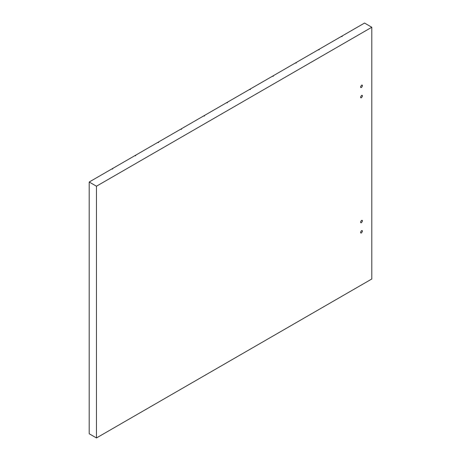 <?xml version="1.0" encoding="UTF-8"?>
<svg xmlns="http://www.w3.org/2000/svg" width="461" height="461" viewBox="0 0 461 461"><rect width="100%" height="100%" fill="white"/><g stroke="black" fill="none" stroke-linecap="round" stroke-linejoin="round"><path stroke-width="0.69" d="M360.496 222.11L361.51 220.364L362.219 220.289L362.519 220.946L361.51 222.692L360.796 222.761L360.496 222.11M360.496 97.173L361.51 95.427L362.219 95.352L362.519 96.009L361.51 97.755L360.796 97.824L360.496 97.173M360.496 86.916L361.51 85.17L362.219 85.101L362.519 85.752L361.51 87.498L360.796 87.573L360.496 86.916M360.496 232.367L361.51 230.615L362.219 230.546L362.519 231.203L361.51 232.949L360.796 233.018L360.496 232.367M318.851 49.425L319.254 49.661L318.851 49.892L318.851 49.425L341.394 36.413L341.797 36.644L341.797 36.177L342.2 36.413L341.797 36.644M318.851 49.892L318.447 49.661L295.91 62.673L296.314 62.903L295.91 63.14L295.91 62.673M272.964 75.921L273.367 76.151L272.964 76.388L272.964 75.921L295.501 62.903L295.91 63.14M272.964 76.388L272.56 76.151L250.018 89.163L250.421 89.399L250.018 89.63L250.018 89.163M227.077 102.411L227.48 102.647L227.077 102.878L227.077 102.411L249.614 89.399L250.018 89.63M227.077 102.878L226.674 102.647L204.131 115.659L204.534 115.89L204.131 116.126L204.131 115.659M181.19 128.907L181.594 129.138L181.19 129.368L181.19 128.907L203.727 115.89L204.131 116.126M181.19 129.368L180.787 129.138L158.244 142.149L158.647 142.386L158.244 142.616L158.244 142.149M135.304 155.397L135.707 155.628L135.304 155.864L135.304 155.397L157.841 142.386L158.244 142.616M135.304 155.864L134.9 155.628L112.357 168.645L112.761 168.876L112.357 169.112L112.357 168.645M112.357 169.112L111.954 168.876L89.198 182.014L89.198 433.755L96.464 437.95L96.464 186.209L89.198 182.014M341.797 36.177L364.536 23.05L371.802 27.245L371.802 278.986L96.464 437.95M96.464 186.209L371.802 27.245"/></g></svg>
